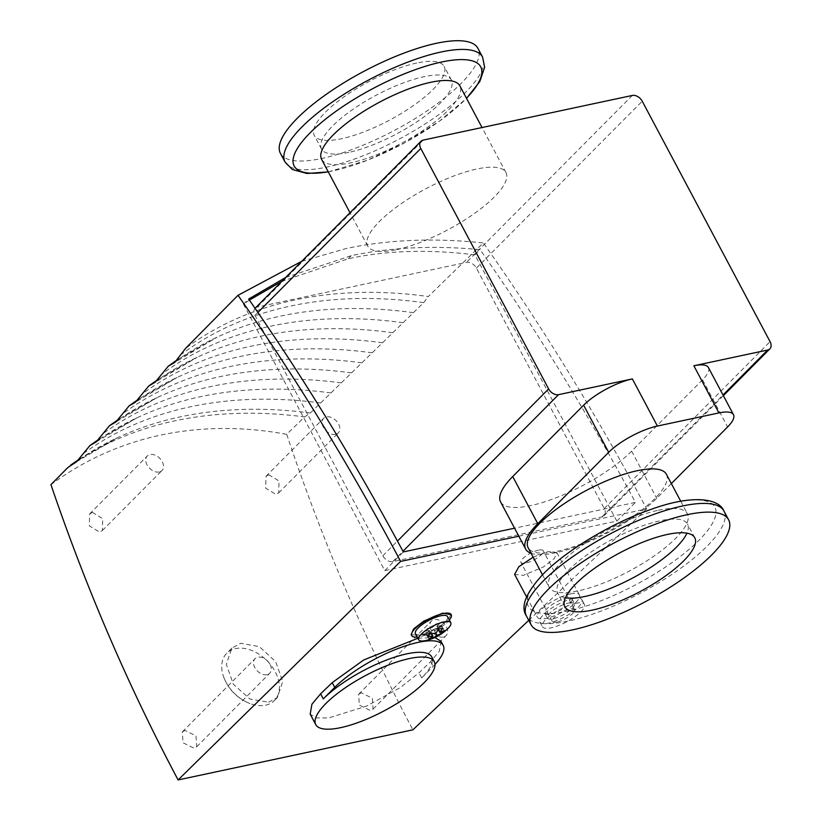 <?xml version="1.0" encoding="UTF-8"?>
<svg xmlns="http://www.w3.org/2000/svg" width="821" height="821" viewBox="0 0 821 821"><rect width="100%" height="100%" fill="white"/><g stroke="black" fill="none" stroke-linecap="round" stroke-linejoin="round"><path stroke-width="0.62" stroke-dasharray="4.11 3.08" d="M447.958 628.506A18.175 5.408 -28 0 1 425.442 640.606M67.958 467.426A526.774 362.605 -135.2 0 1 174.935 420.824A526.774 362.605 -135.2 0 1 304.612 416.914L286.724 434.33C243.057 426.304 201.073 426.551 160.783 435.068C120.451 443.761 83.845 460.294 50.943 484.657M301.707 261.335L346.062 248.558C388.117 239.609 433.888 237.731 483.364 242.934L428.285 296.525A526.774 362.605 44.8 0 0 295.006 299.952A526.774 362.605 44.8 0 0 185.618 348.33M533.147 557.192L548.069 551.599L556.854 552.564L554.349 558.547L543.543 566.88L523.398 575.357L514.623 574.392M570.564 593.901A23.768 7.071 -28 0 1 579.4 594.979A23.768 7.071 -28 0 1 569.692 607.499A23.768 7.071 -28 0 1 546.263 618.367A23.768 7.071 -28 0 1 537.437 617.289A23.768 7.071 -28 0 1 547.145 604.769A23.768 7.071 -28 0 1 570.564 593.901M450.924 614.067L448.574 619.701L438.404 627.542L419.439 635.526L411.177 634.612M449.344 620.019A22.372 6.65 -28 0 1 420.034 636.634A22.372 6.65 -28 0 1 417.242 637.086M434.997 664.456A67.106 19.95 -28 0 1 433.149 666.375L421.717 677.889A67.106 19.95 152 0 0 431.754 656.892M268.559 702.201L277.395 697.491L282.742 681.522L275.651 661.644L259.333 646.63L240.82 643.274L231.922 648.046L226.309 664.271L233.328 684.221L249.902 699.02L268.559 702.201M265.604 705.177A33.548 23.101 44.8 0 0 274.368 700.539A33.548 23.101 44.8 0 0 271.464 665.831A33.548 23.101 44.8 0 0 235.524 648.611A33.548 23.101 44.8 0 0 226.76 653.249A33.548 23.101 44.8 0 0 223.907 677.664A33.548 23.101 44.8 0 0 249.964 703.546A33.548 23.101 44.8 0 0 265.604 705.177M159.264 471.972A10.345 7.122 -135.2 0 1 148.18 466.667A10.345 7.122 -135.2 0 1 147.287 455.963A10.345 7.122 -135.2 0 1 149.986 454.536A10.345 7.122 -135.2 0 1 161.07 459.842A10.345 7.122 -135.2 0 1 161.963 470.546A10.345 7.122 -135.2 0 1 159.264 471.972M92.475 512.417L89.674 513.946L89.315 525.851L99.587 532.049L102.379 530.52L102.697 518.646L92.475 512.417M267.041 674.688A10.345 7.122 -135.2 0 1 255.957 669.372A10.345 7.122 -135.2 0 1 255.064 658.678A10.345 7.122 -135.2 0 1 257.773 657.241A10.345 7.122 -135.2 0 1 268.847 662.557A10.345 7.122 -135.2 0 1 269.75 673.251A10.345 7.122 -135.2 0 1 267.041 674.688M185.053 730.444L182.334 731.891L183.042 742.779L194.023 748.188L196.732 746.751L196.003 735.893L185.053 730.444M335.594 434.33A10.345 7.122 -135.2 0 1 324.511 429.024A10.345 7.122 -135.2 0 1 323.618 418.32A10.345 7.122 -135.2 0 1 326.317 416.894A10.345 7.122 -135.2 0 1 337.4 422.199A10.345 7.122 -135.2 0 1 338.293 432.903A10.345 7.122 -135.2 0 1 335.594 434.33M268.816 474.784L266.014 476.313L265.645 488.208L275.918 494.406L278.709 492.887L279.037 481.003L268.816 474.784M443.371 637.045A10.345 7.122 -135.2 0 1 432.287 631.739A10.345 7.122 -135.2 0 1 431.394 621.035A10.345 7.122 -135.2 0 1 434.104 619.598A10.345 7.122 -135.2 0 1 445.187 624.914A10.345 7.122 -135.2 0 1 446.08 635.618A10.345 7.122 -135.2 0 1 443.371 637.045M361.384 692.801L358.664 694.248L359.372 705.136L370.353 710.545L373.073 709.108L372.334 698.25L361.384 692.801M566.274 598.222A15.373 4.577 -28 0 1 571.991 598.909A15.373 4.577 -28 0 1 565.71 607.017A15.373 4.577 -28 0 1 550.552 614.046A15.373 4.577 -28 0 1 544.836 613.349A15.373 4.577 -28 0 1 551.117 605.251A15.373 4.577 -28 0 1 566.274 598.222M568.789 602.932A15.373 4.577 -28 0 1 574.505 603.63A15.373 4.577 -28 0 1 568.214 611.737A15.373 4.577 -28 0 1 553.067 618.757A15.373 4.577 -28 0 1 547.34 618.069A15.373 4.577 -28 0 1 553.631 609.962A15.373 4.577 -28 0 1 568.789 602.932M447.517 616.592A18.175 5.408 -28 0 1 440.097 626.177A18.175 5.408 -28 0 1 422.179 634.479A18.175 5.408 -28 0 1 415.426 633.658M396.81 249.584A78.293 23.275 152 0 0 473.974 213.799A78.293 23.275 152 0 0 505.962 172.533A78.293 23.275 152 0 0 476.857 169.003A78.293 23.275 152 0 0 399.694 204.778A78.293 23.275 152 0 0 367.705 246.043A78.293 23.275 152 0 0 396.81 249.584M321.606 159.336A78.293 23.275 152 0 0 350.711 162.876A78.293 23.275 152 0 0 427.874 127.091A78.293 23.275 152 0 0 459.863 85.825M573.068 598.622A23.768 7.071 -28 0 1 581.904 599.689A23.768 7.071 -28 0 1 572.196 612.22A23.768 7.071 -28 0 1 548.777 623.077A23.768 7.071 -28 0 1 539.941 622.01A23.768 7.071 -28 0 1 549.649 609.48A23.768 7.071 -28 0 1 573.068 598.622M575.583 603.332A23.768 7.071 -28 0 1 584.419 604.4A23.768 7.071 -28 0 1 574.7 616.93A23.768 7.071 -28 0 1 551.281 627.788A23.768 7.071 -28 0 1 542.445 626.721A23.768 7.071 -28 0 1 552.153 614.19A23.768 7.071 -28 0 1 575.583 603.332M666.385 474.24A78.293 23.275 -28 0 1 634.397 515.506A78.293 23.275 -28 0 1 557.233 551.291A78.293 23.275 -28 0 1 528.129 547.751M658.319 510.272A78.293 23.275 -28 0 1 687.413 513.813A78.293 23.275 -28 0 1 675.704 538.309A78.293 23.275 -28 0 1 578.271 590.853A78.293 23.275 -28 0 1 549.167 587.313A78.293 23.275 -28 0 1 560.887 562.816A78.293 23.275 -28 0 1 658.319 510.272M280.433 153.373A111.841 33.261 152 0 0 322.006 158.422A111.841 33.261 152 0 0 432.236 107.305A111.841 33.261 152 0 0 477.935 48.357M538.525 550.162A12.582 3.746 152 0 0 526.128 555.909A12.582 3.746 152 0 0 520.986 562.539A12.582 3.746 152 0 0 525.666 563.114A12.582 3.746 152 0 0 538.063 557.356A12.582 3.746 152 0 0 543.204 550.727A12.582 3.746 152 0 0 538.525 550.162M556.997 622.041A12.582 3.746 -28 0 1 552.317 621.466A12.582 3.746 -28 0 1 557.459 614.837A12.582 3.746 -28 0 1 569.866 609.09A12.582 3.746 -28 0 1 574.536 609.654A12.582 3.746 -28 0 1 569.394 616.284A12.582 3.746 -28 0 1 556.997 622.041M416.781 63.022A73.541 21.869 152 0 0 344.297 96.632A73.541 21.869 152 0 0 314.258 135.383A73.541 21.869 152 0 0 341.587 138.708A73.541 21.869 152 0 0 414.071 105.098A73.541 21.869 152 0 0 444.11 66.337A73.541 21.869 152 0 0 416.781 63.022M348.863 152.378A73.541 21.869 -28 0 1 321.524 149.063A73.541 21.869 -28 0 1 351.573 110.301A73.541 21.869 -28 0 1 424.047 76.692A73.541 21.869 -28 0 1 451.386 80.006A73.541 21.869 -28 0 1 421.337 118.768A73.541 21.869 -28 0 1 348.863 152.378M565.484 597.739A73.541 21.869 -28 0 1 557.644 593.131A73.541 21.869 -28 0 1 568.645 570.123A73.541 21.869 -28 0 1 637.301 527.811A73.541 21.869 -28 0 1 687.505 524.085A73.541 21.869 -28 0 1 686.931 533.157M304.612 416.914L310.348 412.994L423.718 302.651L428.285 296.525M285.657 277.488L351.183 255.7C390.786 247.295 433.745 245.274 480.08 249.646C535.877 329.067 587.651 413.312 635.423 502.39L514.562 528.19M518.821 536.195L646.671 508.907C596.672 414.903 542.24 326.245 483.364 242.934M417.868 638.266L434.935 637.517M441.031 641.324L439.297 651.279L430.625 661.634L419.018 672.82L400.166 687.659L366.382 706.193L328.513 717.995L316.044 717.893L310.194 714.147M528.734 620.358L646.671 508.907M286.724 434.33C321.36 538.196 363.426 636.696 412.901 729.828M249.379 300.106L243.488 304.242L384.751 570.626L616.848 521.078L474.918 254.849C428.47 249.132 386.209 250.436 348.145 258.759L281.829 281.346M243.488 304.242L248.65 299.049M384.751 570.626L403.316 551.938M616.848 521.078L635.423 502.39M474.918 254.849L480.08 249.646M255.177 308.173A8.384 5.778 -135.2 0 1 257.363 307.013L466.502 262.371A8.384 5.778 -135.2 0 1 476.416 268.128L604.256 508.548A8.384 5.778 -135.2 0 1 604.051 515.773A8.384 5.778 -135.2 0 1 601.865 516.932L392.725 561.574A8.384 5.778 -135.2 0 1 382.812 555.817L254.972 315.397A8.384 5.778 -135.2 0 1 255.054 308.296M708.41 367.541A39.141 11.638 -28 0 1 702.55 379.795L631.647 451.16A81.084 24.107 -28 0 1 555.95 497.824A81.084 24.107 -28 0 1 500.594 501.929M671.342 483.579L656.718 498.306A81.084 24.107 -28 0 1 590.432 541.08A81.084 24.107 -28 0 1 531.074 553.292M432.421 636.644L430.389 632.837L433.827 629.379L435.869 633.227M433.827 629.379L438.742 628.332L440.795 632.191M438.742 628.332L441.606 625.448L444.366 630.641M441.606 625.448L436.68 626.505L438.393 629.728M436.68 626.505L440.107 623.047L442.868 628.239M440.107 623.047L436.013 623.929L438.773 629.112M436.013 623.929L432.575 627.377L435.756 633.36M432.575 627.377L427.659 628.424L430.42 633.617M427.659 628.424L424.796 631.308L427.556 636.501M424.796 631.308L429.722 630.251L431.518 633.638M429.722 630.251L426.294 633.709L429.055 638.902M426.294 633.709L430.389 632.837M285.072 162.086A111.841 33.261 152 0 0 326.645 167.135A111.841 33.261 152 0 0 436.875 116.028A111.841 33.261 152 0 0 482.574 57.07M328.226 171.784A105.622 31.403 152 0 0 333.449 170.768A105.622 31.403 152 0 0 466.472 98.274M544.118 573.274A105.622 31.403 -28 0 1 675.57 502.38A105.622 31.403 -28 0 1 699.03 540.208A105.622 31.403 -28 0 1 567.578 611.091A105.622 31.403 -28 0 1 544.118 573.274M723.958 511.062A111.841 33.261 -28 0 1 707.22 546.057A111.841 33.261 -28 0 1 602.809 610.413A111.841 33.261 -28 0 1 526.456 616.078M310.348 412.994A525.532 361.753 44.8 0 0 117.054 437.901A525.532 361.753 44.8 0 0 79.021 459.616M320.652 402.967A525.532 361.753 44.8 0 0 83.249 453.644M330.966 392.931A525.532 361.753 44.8 0 0 137.066 417.756A525.532 361.753 44.8 0 0 98.674 439.717M341.269 382.894A525.532 361.753 44.8 0 0 102.861 433.786M351.573 372.867A525.532 361.753 44.8 0 0 157.078 397.61A525.532 361.753 44.8 0 0 118.337 419.818M361.876 362.831A525.532 361.753 44.8 0 0 122.473 413.938M372.19 352.804A525.532 361.753 44.8 0 0 177.09 377.465A525.532 361.753 44.8 0 0 138 399.909M382.494 342.768A525.532 361.753 44.8 0 0 142.084 394.09M392.797 332.741A525.532 361.753 44.8 0 0 197.102 357.32A525.532 361.753 44.8 0 0 157.663 380.01M403.101 322.715A525.532 361.753 44.8 0 0 161.696 374.243M413.415 312.678A525.532 361.753 44.8 0 0 217.113 337.174A525.532 361.753 44.8 0 0 177.326 360.111M423.718 302.651A525.532 361.753 44.8 0 0 181.308 354.395M351.183 255.7L348.145 258.759M421.717 677.889L419.018 672.82M430.625 661.634L433.149 666.375M632.314 95.452L466.502 262.371M257.363 307.013L423.174 140.104M254.972 315.397L257.907 312.442M382.812 555.817L397.467 541.07M392.725 561.574L402.967 551.271M601.865 516.932L723.003 394.993M604.256 508.548L770.057 341.639M476.416 268.128L642.227 101.209M631.647 451.16L656.718 498.306M702.55 379.795L727.611 426.941M328.277 171.897L367.356 160.259L404.815 142.741L439.574 121.077L466.533 98.387M556.854 552.564L579.4 594.979M277.395 697.491L274.368 700.539M89.674 513.946L147.287 455.963M182.334 731.891L255.064 658.678M266.014 476.313L323.618 418.32M358.664 694.248L431.394 621.035M571.991 598.909L574.505 603.63M505.962 172.533L482.03 127.532M581.904 599.689L584.419 604.4M680.742 501.251L687.413 513.813M552.317 621.466L520.986 562.539M321.524 149.063L314.258 135.383M564.91 606.811L557.644 593.131M76.579 461.741L117.054 437.901L79.76 458.816M99.423 438.907L137.066 417.756L96.221 441.872M119.096 418.987L157.078 397.61L115.853 421.994M138.759 399.078L177.09 377.465L135.496 402.126M158.432 379.158L197.102 357.32L155.138 382.258M178.095 359.249L217.113 337.174L174.781 362.389M526.6 596.918L537.437 617.289M231.922 648.046L226.76 653.249M102.379 530.52L161.963 470.546M196.732 746.751L269.75 673.251M278.709 492.887L338.293 432.903M373.073 709.108L446.08 635.618M223.907 677.664C228.905 690.02 237.587 698.65 249.964 703.546M723.363 395.671L604.051 515.773M544.836 613.349L547.34 618.069M367.705 246.043L349.992 212.721M539.941 622.01L542.445 626.721M542.496 574.762L549.167 587.313M574.536 609.654L543.204 550.727M451.386 80.006L444.11 66.337M694.771 537.765L687.505 524.085"/><path stroke-width="1.23" d="M427.556 636.501L430.42 633.617L435.756 633.36L438.773 629.112L442.868 628.239L439.861 632.488L444.366 630.641L441.503 633.525L436.998 635.362L433.149 638.03L429.055 638.902L432.903 636.234L427.556 636.501M425.442 640.606A18.175 5.408 -28 0 1 425.052 640.688A18.175 5.408 -28 0 1 418.679 639.785A18.175 5.408 -28 0 1 421.399 634.099A18.175 5.408 -28 0 1 444.017 621.908A18.175 5.408 -28 0 1 450.78 622.718A18.175 5.408 -28 0 1 448.061 628.414A18.175 5.408 -28 0 1 447.958 628.506C441.544 634.807 433.909 638.871 425.052 640.688M238.018 295.303L185.618 348.33L174.781 362.389L168.243 366.228L155.138 382.258L148.663 386.055L135.496 402.126L129.092 405.882L115.853 421.994L109.511 425.709L96.221 441.872L89.93 445.536L76.579 461.741L67.958 467.426L50.943 484.657C86.236 588.39 128.63 686.818 178.106 779.95L400.617 561.42C350.629 467.426 296.422 378.717 238.018 295.303L301.707 261.335M417.242 637.086A22.372 6.65 -28 0 1 411.721 635.628L411.177 634.612L413.538 628.978L423.708 621.138L442.663 613.154L451.222 614.621A22.372 6.65 -28 0 1 449.344 620.019M411.721 635.628A22.372 6.65 -28 0 1 420.865 623.837A22.372 6.65 -28 0 1 442.909 613.615A22.372 6.65 -28 0 1 451.222 614.621M434.258 661.603A67.106 19.95 -28 0 1 424.221 682.6A67.106 19.95 -28 0 1 361.568 721.218A67.106 19.95 -28 0 1 315.757 724.615A67.106 19.95 -28 0 1 325.804 703.607A67.106 19.95 -28 0 1 388.456 665A67.106 19.95 -28 0 1 434.258 661.603L431.754 656.892A67.106 19.95 152 0 0 385.942 660.279A67.106 19.95 152 0 0 323.3 698.897L334.732 687.382A67.106 19.95 -28 0 1 397.385 648.775A67.106 19.95 -28 0 1 443.186 645.378A67.106 19.95 -28 0 1 434.997 664.456M418.679 639.785L415.426 633.658A18.175 5.408 -28 0 1 422.846 624.083A18.175 5.408 -28 0 1 440.764 615.771A18.175 5.408 -28 0 1 447.517 616.592L450.78 622.718M482.03 127.532L459.863 85.825A78.293 23.275 152 0 0 430.758 82.295A78.293 23.275 152 0 0 353.594 118.07A78.293 23.275 152 0 0 321.606 159.336L349.992 212.721M542.496 574.762L528.129 547.751A78.293 23.275 -28 0 1 560.117 506.485A78.293 23.275 -28 0 1 637.281 470.71A78.293 23.275 -28 0 1 666.385 474.24L680.742 501.251M466.533 98.387L479.803 81.525L484.647 67.209L482.574 57.07L477.935 48.357A111.841 33.261 152 0 0 436.362 43.308A111.841 33.261 152 0 0 326.132 94.425A111.841 33.261 152 0 0 280.433 153.373L285.072 162.086L292.358 169.495L306.982 173.477L328.277 171.897M547.823 589.796A111.841 33.261 -28 0 1 652.243 525.43A111.841 33.261 -28 0 1 728.596 519.775A111.841 33.261 -28 0 1 711.858 554.78A111.841 33.261 -28 0 1 607.437 619.137A111.841 33.261 -28 0 1 531.095 624.791A111.841 33.261 -28 0 1 547.823 589.796M686.931 533.157A73.541 21.869 -28 0 1 676.494 547.104A73.541 21.869 -28 0 1 565.484 597.739M683.77 560.774A73.541 21.869 -28 0 1 615.114 603.086A73.541 21.869 -28 0 1 564.91 606.811A73.541 21.869 -28 0 1 575.921 583.793A73.541 21.869 -28 0 1 644.567 541.48A73.541 21.869 -28 0 1 694.771 537.765A73.541 21.869 -28 0 1 683.77 560.774M514.562 528.19L403.316 551.938C355.555 462.839 303.996 378.543 248.65 299.049L285.657 277.488M400.617 561.42L518.821 536.195M526.6 596.918L514.623 574.392L518.81 566.726L533.147 557.192M315.757 724.615L310.194 714.147L311.939 704.192L320.601 693.827L332.207 682.651L363.724 659.971L417.868 638.266M434.935 637.517L441.031 641.324L443.186 645.378M178.106 779.95L412.901 729.828L528.734 620.358M281.829 281.346L249.379 300.106M255.054 308.296A8.384 5.778 -135.2 0 1 255.177 308.173L420.988 141.263A8.384 5.778 -135.2 0 1 423.174 140.104L632.314 95.452A8.384 5.778 -135.2 0 1 642.227 101.209L770.057 341.639A8.384 5.778 -135.2 0 1 769.862 348.863A8.384 5.778 -135.2 0 1 767.666 350.023L693.858 365.776A39.141 11.638 -28 0 1 708.41 367.541L733.471 414.687A39.141 11.638 -28 0 1 727.611 426.941L671.342 483.579M531.074 553.292A81.084 24.107 -28 0 1 525.666 549.064L500.594 501.929A81.084 24.107 -28 0 1 512.725 476.549L583.628 405.184A39.141 11.638 -28 0 1 632.344 378.912L558.526 394.665A8.384 5.778 -135.2 0 1 548.623 388.908L420.783 148.488A8.384 5.778 -135.2 0 1 420.988 141.263M525.666 549.064A81.084 24.107 -28 0 1 537.796 523.695L608.689 452.32A39.141 11.638 -28 0 1 657.405 426.048L718.919 412.922A39.141 11.638 -28 0 1 733.471 414.687M435.869 633.227L436.998 635.362M433.149 638.03L432.421 636.644M440.795 632.191L441.503 633.525M438.393 629.728L439.861 632.488M431.518 633.638L432.903 636.234M429.034 635.136A44.734 30.798 -135.2 0 1 421.399 634.099M442.971 632.16A44.734 30.798 44.8 0 0 448.061 628.414M482.574 57.07A111.841 33.261 152 0 0 440.99 52.021A111.841 33.261 152 0 0 330.76 103.138A111.841 33.261 152 0 0 285.072 162.086M466.472 98.274A105.622 31.403 152 0 0 441.452 62.057A105.622 31.403 152 0 0 311.908 131.052A105.622 31.403 152 0 0 328.226 171.784M543.194 581.073A111.841 33.261 -28 0 1 647.615 516.717A111.841 33.261 -28 0 1 723.958 511.062C718.601 497.505 690.348 495.001 651.32 509.297C612.466 522.72 566.839 549.896 543.389 573.848C525.84 592.762 520.196 606.832 526.456 616.078A111.841 33.261 -28 0 1 543.194 581.073M79.021 459.616A525.532 361.753 44.8 0 0 73.449 463.567M98.674 439.717A525.532 361.753 44.8 0 0 93.05 443.72M118.337 419.818A525.532 361.753 44.8 0 0 112.662 423.862M138 399.909A525.532 361.753 44.8 0 0 132.273 404.014M157.663 380.01A525.532 361.753 44.8 0 0 151.885 384.166M177.326 360.111A525.532 361.753 44.8 0 0 171.497 364.319M332.207 682.651L334.732 687.382M320.601 693.827L323.3 698.897M257.907 312.442L420.783 148.488M397.467 541.07L548.623 388.908M402.967 551.271L558.526 394.665M723.003 394.993L767.666 350.023M632.344 378.912L657.405 426.048M718.919 412.922L693.858 365.776M583.628 405.184L608.689 452.32M512.725 476.549L537.796 523.695M723.958 511.062L728.596 519.775M79.76 458.816L70.534 465.23M90.105 445.403L99.423 438.907M109.686 425.576L119.096 418.987M129.266 405.748L138.759 399.078M148.847 385.921L158.432 379.158M168.428 366.094L178.095 359.249M769.862 348.863L723.363 395.671M526.456 616.078L531.095 624.791"/></g></svg>
